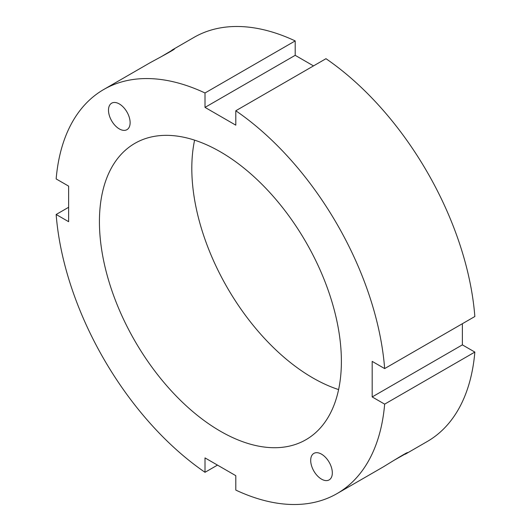 <?xml version="1.0" encoding="UTF-8"?>
<svg xmlns="http://www.w3.org/2000/svg" width="531" height="531" viewBox="0 0 531 531"><rect width="100%" height="100%" fill="white"/><g stroke="black" fill="none" stroke-linecap="round" stroke-linejoin="round"><path stroke-width="0.8" d="M108.49 110.182A15.293 8.828 60 0 1 111.663 103.18A15.293 8.828 60 0 1 126.955 112.008A15.293 8.828 60 0 1 126.955 129.67A15.293 8.828 60 0 1 115.167 125.575A15.293 8.828 60 0 1 108.49 110.182M161.119 56.764L174.5 48.839C175.635 49.044 156.758 59.087 149.948 62.817L103.757 89.487A233.308 134.701 -120 0 0 56.153 178.927L68.632 186.129L68.632 221.686L56.153 214.484L68.632 207.282M321.507 479.135A15.293 8.828 60 0 1 311.518 465.654A15.293 8.828 60 0 1 313.861 453.394A15.293 8.828 60 0 1 329.154 462.229A15.293 8.828 60 0 1 329.154 479.891A15.293 8.828 60 0 1 321.507 479.135M217.491 465.103L205.012 472.305L205.012 457.901L235.804 475.676L235.804 490.086A233.308 134.701 -120 0 0 337.059 493.584L383.249 466.915C389.88 462.879 408.02 451.556 407.629 452.638L394.075 460.264M405.246 454.217L427.243 441.513A233.308 134.701 -120 0 0 474.847 352.073L384.656 404.144L372.185 396.942L372.185 361.379L384.656 368.587L474.847 316.516A233.308 134.701 -120 0 0 325.988 58.695L235.804 110.76L235.804 125.17L205.012 107.388L205.012 92.978L295.196 40.914L295.196 55.324L313.509 65.897M205.012 107.388L295.196 55.324M384.656 368.587A233.308 134.701 -120 0 0 235.804 110.76M205.012 92.978A233.308 134.701 -120 0 0 103.757 89.487M295.196 40.914A233.308 134.701 -120 0 0 193.941 37.416L171.944 50.113M337.059 493.584A233.308 134.701 -120 0 0 384.656 404.144M56.153 214.484A233.308 134.701 -120 0 0 205.012 472.305M341.387 361.379A171.088 98.779 -120 0 0 266.708 189.202A171.088 98.779 -120 0 0 134.861 143.363A171.088 98.779 -120 0 0 134.861 340.922A171.088 98.779 -120 0 0 305.956 439.701A171.088 98.779 -120 0 0 341.387 361.379M372.185 396.942L462.368 344.871L474.847 352.073M462.368 323.718L462.368 344.871M194.598 140.151A171.088 98.779 -120 0 0 338.599 389.575"/></g></svg>
